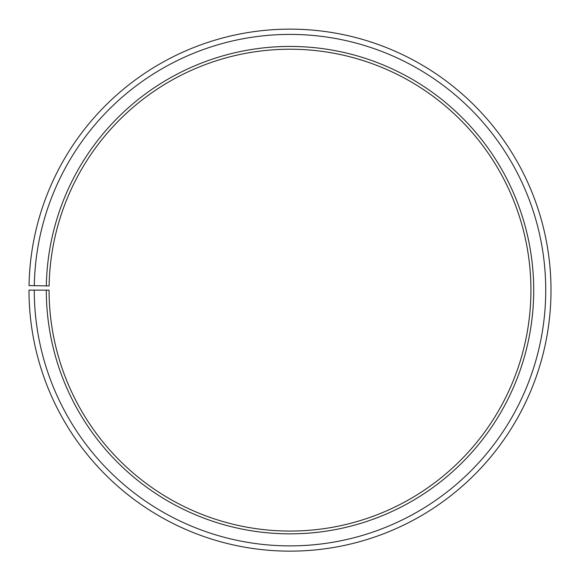 <?xml version="1.0" encoding="UTF-8"?>
<svg xmlns="http://www.w3.org/2000/svg" width="580" height="580" viewBox="0 0 580 580"><rect width="100%" height="100%" fill="white"/><g stroke="black" fill="none" stroke-linecap="round" stroke-linejoin="round"><path stroke-width="0.87" d="M530.925 290.145A240.925 240.925 0 0 0 292.102 49.227A240.925 240.925 0 0 0 49.111 285.94L46.335 285.889A243.701 243.701 0 0 1 292.124 46.444A243.701 243.701 0 0 1 533.702 290.145A243.701 243.701 0 0 1 290 533.846A243.701 243.701 0 0 1 46.298 290.145L49.075 290.145A240.925 240.925 0 0 0 290 531.062A240.925 240.925 0 0 0 530.925 290.145M34.3 285.679L29.036 285.585A261 261 0 0 1 292.276 29.152A261 261 0 0 1 551 290.145A261 261 0 0 1 290 551.145A261 261 0 0 1 29 290.145L34.264 290.145A255.737 255.737 0 0 0 290 545.882A255.737 255.737 0 0 0 545.736 290.145A255.737 255.737 0 0 0 292.233 34.416A255.737 255.737 0 0 0 34.3 285.679L46.335 285.889M34.264 290.145L46.298 290.145"/></g></svg>
